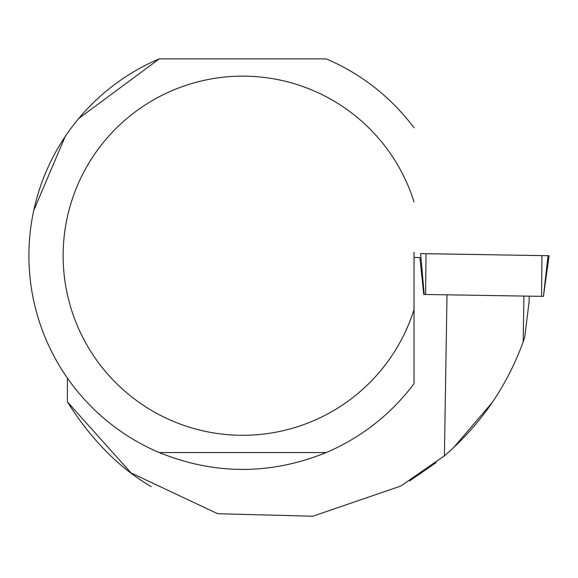 <?xml version="1.0" encoding="UTF-8"?>
<svg xmlns="http://www.w3.org/2000/svg" width="578" height="578" viewBox="0 0 578 578"><rect width="100%" height="100%" fill="white"/><g stroke="black" fill="none" stroke-linecap="round" stroke-linejoin="round"><path stroke-width="0.87" d="M548.067 255.7L543.436 296.384L425.625 294.477L424.201 294.448L420.618 253.626L549.1 255.714L420.618 253.626M481.936 254.595L420.683 253.59L481.936 254.595M523.928 296.073L523.191 341.771L524.68 337.501L529.108 301.665L529.202 296.16M151.219 486.64C119.111 467.877 91.165 439.62 67.388 401.862L131.018 472.92L217.668 513.712L312.821 516.226L400.771 486.062L444.403 455.84C480.528 424.751 506.79 386.733 523.191 341.771M409.643 480.903L436.014 462.675M453.477 447.748L492.254 402.454M326.18 452.56C270.533 475.044 214.886 475.044 159.239 452.56L326.18 452.56A213.809 213.809 0 0 0 414.029 383.648L414.029 252.131M67.388 378.106L67.388 401.862M414.029 257.456L419.903 257.55L414.029 257.448M33.748 210.435L65.227 136.495M78.716 118.526L159.239 58.877A213.809 213.809 0 0 0 159.239 452.56M159.239 58.877L326.18 58.877A213.809 213.809 0 0 1 414.029 127.796M414.029 309.555A179.577 179.577 0 0 1 137.629 401.342A179.577 179.577 0 0 1 137.629 110.102A179.577 179.577 0 0 1 414.029 201.888M423.753 294.419L419.903 257.55M541.55 296.355L541.954 255.606M426.022 253.72L425.625 294.477M444.403 455.84L447.011 294.823M543.436 296.384L549.1 255.714"/></g></svg>
